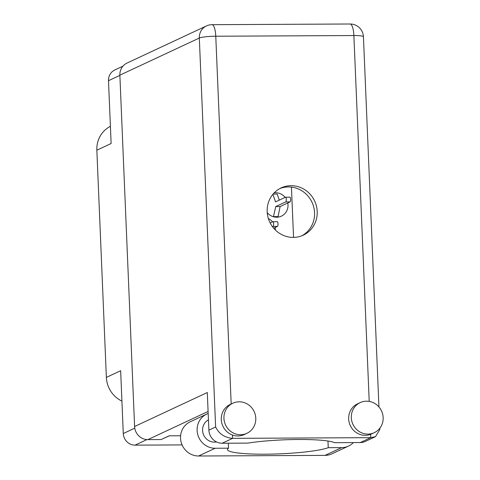 <?xml version="1.0" encoding="UTF-8"?>
<svg xmlns="http://www.w3.org/2000/svg" width="480" height="480" viewBox="0 0 480 480"><rect width="100%" height="100%" fill="white"/><g stroke="black" fill="none" stroke-linecap="round" stroke-linejoin="round"><path stroke-width="0.72" d="M285.156 197.376A12.33 11.73 64.9 0 0 275.664 192.756A12.33 11.73 64.9 0 0 274.2 192.858M267.228 212.622A12.33 11.73 64.9 0 0 276.69 217.206A12.33 11.73 64.9 0 0 281.4 216.15A12.33 11.73 64.9 0 0 287.772 202.968M119.88 75.372L108.498 80.694L111.126 143.514L96.846 150.192L106.368 377.4L120.654 370.716L123.282 433.536L134.766 428.166M121.926 401.118A26.562 25.26 -115.1 0 1 106.368 377.4M96.846 150.192A26.562 25.26 -115.1 0 1 110.406 126.33M182.088 444.912L135.054 445.14A11.76 11.184 -115.1 0 1 123.282 433.536M162.744 438.816L169.386 435.822M275.394 230.052A12.33 11.73 64.9 0 0 275.148 227.484M272.532 221.892A12.33 11.73 64.9 0 0 268.35 218.52M291.444 187.104L293.55 237.408M108.498 80.694A11.76 11.184 -115.1 0 1 114.798 69.984L122.904 66.192M223.938 418.35A16.602 15.786 64.9 0 0 246.894 433.308A16.602 15.786 64.9 0 0 255.786 418.188A16.602 15.786 64.9 0 0 232.83 403.23A16.602 15.786 64.9 0 0 223.938 418.35M232.83 403.23L230.178 404.472A16.602 15.786 64.9 0 0 221.286 419.592A16.602 15.786 64.9 0 0 232.488 435.03A16.602 15.786 64.9 0 0 244.236 434.55L246.894 433.308M351.312 417.72A16.602 15.786 64.9 0 0 374.268 432.678A16.602 15.786 64.9 0 0 383.154 417.558A16.602 15.786 64.9 0 0 360.204 402.6A16.602 15.786 64.9 0 0 351.312 417.72M360.204 402.6L357.546 403.842A16.602 15.786 64.9 0 0 348.66 418.956A16.602 15.786 64.9 0 0 370.596 434.346A16.602 15.786 64.9 0 0 371.61 433.92L374.268 432.678M317.208 211.428A26.088 24.81 64.9 0 0 281.142 187.92A26.088 24.81 64.9 0 0 267.174 211.674A26.088 24.81 64.9 0 0 303.24 235.182A26.088 24.81 64.9 0 0 317.208 211.428M279.834 188.586A26.088 24.81 -115.1 0 1 314.556 212.67A26.088 24.81 -115.1 0 1 301.89 235.764M216.522 441.93A11.856 11.274 -115.1 0 1 202.572 430.446A11.856 11.274 -115.1 0 1 208.446 419.886M327.966 441.03L328.248 447.69L341.616 447.624A18.024 17.142 64.9 0 0 348.498 446.088A18.024 17.142 64.9 0 0 353.376 442.59M379.842 428.202L379.89 429.432L375.498 436.674L370.734 437.664L232.626 438.348L222.168 443.238L247.83 443.112A52.362 6.504 177.6 0 1 334.608 442.68L360.276 442.554L370.734 437.664L370.596 434.346M222.168 443.238A13.278 12.63 -115.1 0 1 208.878 430.134L207.3 392.52L134.598 426.51L119.868 75.174A13.278 12.63 -115.1 0 1 126.984 63.084L206.43 25.932A13.278 12.63 64.9 0 0 199.32 38.028L119.868 75.174M180.606 435.768L169.134 435.822L161.166 439.548L147.888 439.614A13.278 12.63 -115.1 0 1 134.598 426.51M375.498 436.674L365.346 441.42A13.278 12.63 -115.1 0 1 360.276 442.554M208.878 430.134L215.622 426.978C219.006 433.866 224.676 437.658 232.626 438.348L232.488 435.03M341.616 447.624L325.044 455.376A18.024 17.142 64.9 0 0 331.926 453.834L348.498 446.088M325.044 455.376L198.582 456A18.024 17.142 -115.1 0 1 181.068 441.888A18.024 17.142 -115.1 0 1 190.2 421.806L206.766 414.06A18.024 17.142 -115.1 0 1 208.176 413.478M228.306 443.208L228.516 448.188L215.148 448.254A18.024 17.142 -115.1 0 1 197.64 434.136A18.024 17.142 -115.1 0 1 206.766 414.06M228.516 448.188A52.17 6.48 177.6 0 0 227.478 449.556A52.17 6.48 177.6 0 0 270.204 454.134A52.17 6.48 177.6 0 0 328.248 447.69M272.484 226.71L273.072 226.434A2.37 0.672 -90.3 0 0 273.642 223.926A2.37 0.672 -90.3 0 0 272.964 221.712A2.37 0.672 -90.3 0 0 272.874 221.736L270.174 222.996M273.648 228.186L277.44 226.416A2.37 0.672 -90.3 0 0 278.01 223.908A2.37 0.672 -90.3 0 0 277.332 221.694A2.37 0.672 -90.3 0 0 277.242 221.712M273.438 216.756L275.736 206.574L285.696 201.918A2.37 0.672 -90.3 0 0 286.266 199.41A2.37 0.672 -90.3 0 0 285.588 197.196A2.37 0.672 -90.3 0 0 285.498 197.214L275.544 201.87L272.874 194.334M279.294 200.118L277.146 194.034L273.114 194.052M276.804 217.206L278.088 216.606L280.104 206.55L290.064 201.894A2.37 0.672 -90.3 0 0 290.634 199.386A2.37 0.672 -90.3 0 0 289.95 197.172A2.37 0.672 -90.3 0 0 289.866 197.196M273.726 216.624L278.088 216.606M275.736 206.574L280.104 206.55M146.94 439.584L135.054 445.14M369.216 401.4L353.88 35.544L215.772 36.228L231.186 403.998M208.092 411.462L147.888 439.614M215.622 426.978L199.32 38.028A13.278 1.65 -2.4 0 1 215.772 36.228A13.278 3.756 89.7 0 0 211.992 24.684A13.278 13.278 0 0 0 206.43 25.932M350.1 24A13.278 3.756 89.7 0 1 353.88 35.544A13.278 1.65 177.6 0 1 363.432 36.726A13.278 13.278 0 0 0 350.1 24L211.992 24.684M215.148 448.254L198.582 456M273.072 226.434L277.44 226.416M285.696 201.918L290.064 201.894M378.948 406.956L363.432 36.726M272.964 221.712L277.332 221.694M285.588 197.196L289.95 197.172"/></g></svg>
